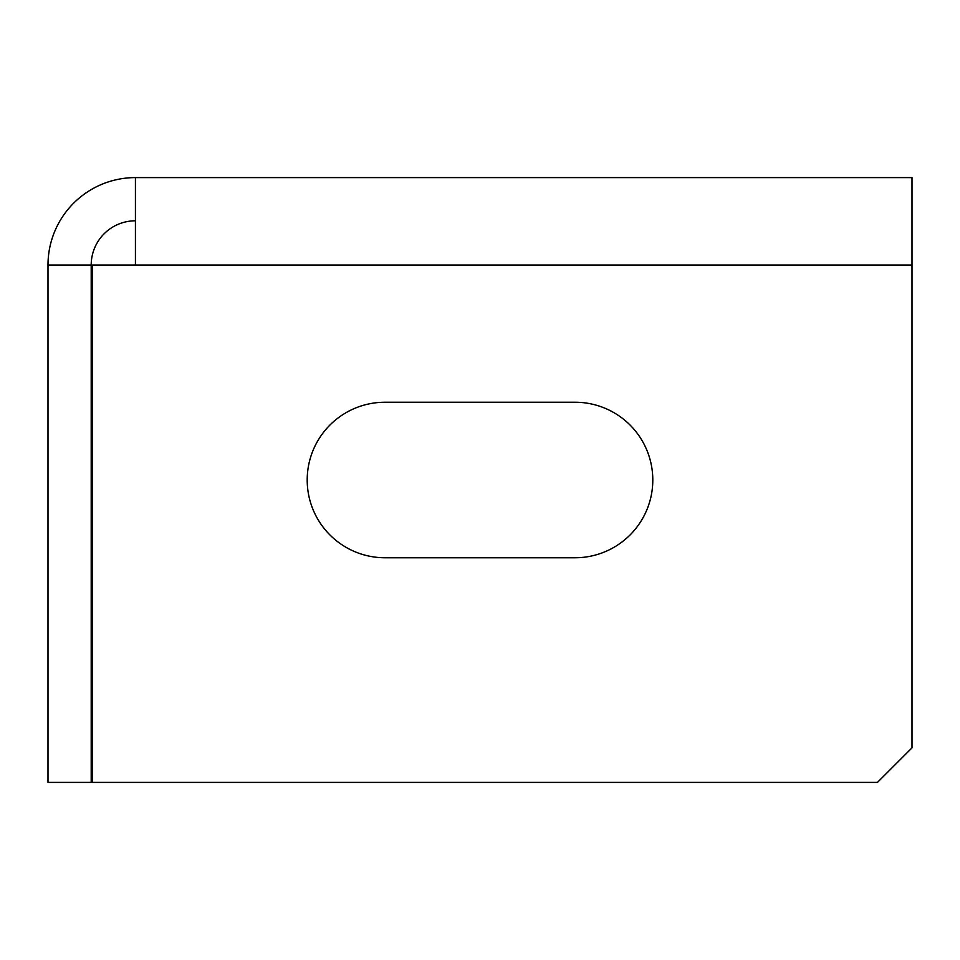 <?xml version="1.0" encoding="UTF-8"?>
<svg xmlns="http://www.w3.org/2000/svg" width="960" height="960" viewBox="0 0 960 960"><rect width="100%" height="100%" fill="white"/><g stroke="black" fill="none" stroke-linecap="round" stroke-linejoin="round"><path stroke-width="1.44" d="M575.04 557.76A77.76 77.76 0 0 0 652.8 480A77.76 77.76 0 0 0 575.04 402.24L384.96 402.24A77.76 77.76 0 0 0 307.2 480A77.76 77.76 0 0 0 384.96 557.76L575.04 557.76M48 265.032L48 782.4L91.2 782.4L91.2 265.032L48 265.032A87.432 87.432 0 0 1 135.432 177.6L135.432 265.032L92.424 265.032L92.424 782.4L877.44 782.4L912 747.84L912 265.032L135.432 265.032M912 265.032L912 177.6L135.432 177.6M135.432 220.8A44.232 44.232 0 0 0 91.2 265.032"/></g></svg>
